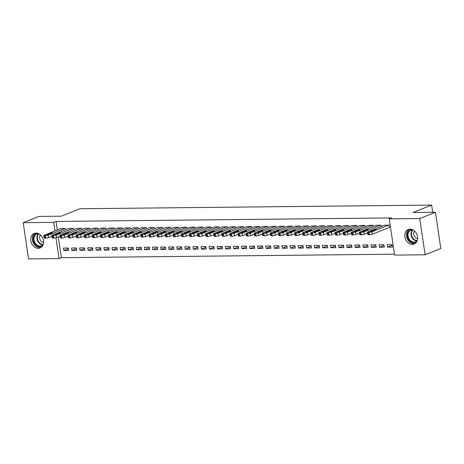<?xml version="1.0" encoding="UTF-8"?>
<svg xmlns="http://www.w3.org/2000/svg" width="464" height="464" viewBox="0 0 464 464"><rect width="100%" height="100%" fill="white"/><g stroke="black" fill="none" stroke-linecap="round" stroke-linejoin="round"><path stroke-width="0.7" d="M35.995 233.044A7.853 6.154 68.2 0 1 43.204 239.494A7.853 6.154 68.2 0 1 40.037 247.973A7.853 6.154 68.2 0 1 38.251 248.321A7.853 6.154 68.2 0 1 31.047 241.872A7.853 6.154 68.2 0 1 34.214 233.392A7.853 6.154 68.2 0 1 35.995 233.044M410.06 229.141A7.853 6.154 68.2 0 1 417.269 235.59A7.853 6.154 68.2 0 1 414.103 244.07A7.853 6.154 68.2 0 1 412.316 244.418A7.853 6.154 68.2 0 1 405.113 237.968A7.853 6.154 68.2 0 1 408.274 229.489A7.853 6.154 68.2 0 1 410.06 229.141M58.313 236.872L61.387 257.677L394.47 254.197M61.387 257.677L59.061 258.605L28.553 258.918L23.2 222.679L53.714 222.36L54.972 230.886M23.2 222.679L38.889 216.41L61.306 216.178L79.895 208.748L431.619 205.082L413.03 212.506L435.447 212.274L440.8 248.518L425.111 254.782L394.603 255.101L389.25 218.857L419.763 218.538L425.111 254.782M432.686 212.303L431.619 205.082M76.769 250.403L76.403 247.95L71.549 248.002L71.908 250.45L76.769 250.403M73.712 229.697L73.515 228.363L68.678 228.561M92.951 250.229L92.591 247.782L87.737 247.834L88.096 250.282L92.951 250.229M89.894 229.529L89.697 228.195L84.866 228.392M109.139 250.061L108.779 247.614L103.924 247.666L104.284 250.113L109.139 250.061M106.082 229.361L105.885 228.021L101.053 228.224M125.326 249.893L124.967 247.445L120.106 247.498L120.472 249.945L125.326 249.893M122.27 229.193L122.073 227.853L117.235 228.056M141.514 249.725L141.149 247.277L136.294 247.329L136.654 249.777L141.514 249.725M138.458 229.025L138.255 227.685L133.423 227.888M157.696 249.557L157.337 247.109L152.482 247.155L152.842 249.609L157.696 249.557M154.64 228.856L154.442 227.517L149.611 227.714M173.884 249.388L173.524 246.941L168.664 246.987L169.029 249.441L173.884 249.388M170.827 228.688L170.63 227.348L165.793 227.546M190.072 249.22L189.706 246.773L184.852 246.819L185.217 249.267L190.072 249.22M187.015 228.52L186.818 227.18L181.981 227.377M206.254 249.052L205.894 246.599L201.04 246.651L201.399 249.098L206.254 249.052M203.197 228.346L203 227.012L198.169 227.209M222.442 248.878L222.082 246.43L217.227 246.483L217.587 248.93L222.442 248.878M219.385 228.178L219.188 226.844L214.356 227.041M238.629 248.71L238.27 246.262L233.409 246.314L233.775 248.762L238.629 248.71M235.573 228.01L235.376 226.67L230.538 226.873M254.817 248.542L254.452 246.094L249.597 246.146L249.957 248.594L254.817 248.542M251.761 227.841L251.563 226.502L246.726 226.705M270.999 248.373L270.64 245.926L265.785 245.978L266.145 248.426L270.999 248.373M267.943 227.673L267.745 226.333L262.914 226.536M287.187 248.205L286.827 245.758L281.973 245.81L282.332 248.257L287.187 248.205M284.13 227.505L283.933 226.165L279.102 226.362M303.375 248.037L303.009 245.589L298.155 245.636L298.52 248.089L303.375 248.037M300.318 227.337L300.121 225.997L295.284 226.194M319.563 247.869L319.197 245.421L314.343 245.468L314.702 247.915L319.563 247.869M316.506 227.169L316.303 225.829L311.472 226.026M335.745 247.701L335.385 245.247L330.53 245.299L330.89 247.747L335.745 247.701M332.688 226.995L332.491 225.661L327.659 225.858M351.932 247.532L351.573 245.079L346.712 245.131L347.078 247.579L351.932 247.532M348.876 226.826L348.679 225.492L343.841 225.69M368.12 247.358L367.755 244.911L362.9 244.963L363.266 247.411L368.12 247.358M365.064 226.658L364.866 225.318L360.029 225.521M384.302 247.19L383.943 244.743L379.088 244.795L379.448 247.242L384.302 247.19M381.246 226.49L381.048 225.15L376.217 225.353M389.25 218.857L391.575 217.929L56.034 221.432L57.292 229.958M389.099 227.522L389.505 227.517L389.145 225.069L384.308 225.266M392.399 247.109L392.034 244.661L387.179 244.708L387.544 247.155L392.399 247.109M373.155 226.577L372.957 225.237L368.126 225.434M376.211 247.277L375.852 244.83L370.997 244.876L371.357 247.329L376.211 247.277M356.967 226.745L356.77 225.405L351.938 225.603M360.023 247.445L359.664 244.998L354.809 245.044L355.169 247.498L360.023 247.445M340.785 226.913L340.588 225.574L335.75 225.777M343.841 247.614L343.476 245.166L338.621 245.218L338.981 247.666L343.841 247.614M324.597 227.082L324.4 225.742L319.563 225.945M327.654 247.782L327.294 245.334L322.434 245.386L322.799 247.834L327.654 247.782M308.409 227.25L308.212 225.91L303.381 226.113M311.466 247.95L311.106 245.502L306.252 245.555L306.611 248.002L311.466 247.95M292.221 227.418L292.024 226.084L287.193 226.281M295.278 248.118L294.918 245.671L290.064 245.723L290.423 248.17L295.278 248.118M276.039 227.586L275.842 226.252L271.005 226.449M279.096 248.292L278.731 245.839L273.876 245.891L274.241 248.339L279.096 248.292M259.852 227.754L259.654 226.42L254.817 226.618M262.908 248.46L262.549 246.007L257.688 246.059L258.054 248.507L262.908 248.46M243.664 227.928L243.467 226.589L238.635 226.786M246.72 248.629L246.361 246.181L241.506 246.227L241.866 248.681L246.72 248.629M227.482 228.097L227.279 226.757L222.447 226.954M230.538 248.797L230.173 246.349L225.318 246.396L225.678 248.849L230.538 248.797M211.294 228.265L211.097 226.925L206.26 227.122M214.351 248.965L213.991 246.517L209.131 246.57L209.496 249.017L214.351 248.965M195.106 228.433L194.909 227.093L190.078 227.296M198.163 249.133L197.803 246.686L192.949 246.738L193.308 249.185L198.163 249.133M178.918 228.601L178.721 227.261L173.89 227.464M181.975 249.301L181.615 246.854L176.761 246.906L177.12 249.354L181.975 249.301M162.736 228.769L162.539 227.43L157.702 227.633M165.793 249.47L165.428 247.022L160.573 247.074L160.933 249.522L165.793 249.47M146.549 228.938L146.351 227.604L141.514 227.801M149.605 249.644L149.246 247.19L144.385 247.242L144.751 249.69L149.605 249.644M130.361 229.106L130.164 227.772L125.332 227.969M133.417 249.812L133.058 247.358L128.203 247.411L128.563 249.858L133.417 249.812M114.173 229.28L113.976 227.94L109.144 228.137M117.235 249.98L116.87 247.532L112.015 247.579L112.375 250.026L117.235 249.98M97.991 229.448L97.794 228.108L92.957 228.305M101.048 250.148L100.682 247.701L95.828 247.747L96.193 250.2L101.048 250.148M81.803 229.616L81.606 228.276L76.775 228.474M84.86 250.316L84.5 247.869L79.64 247.921L80.005 250.369L84.86 250.316M65.615 229.784L65.418 228.445L60.587 228.648M68.672 250.485L68.312 248.037L63.458 248.089L63.817 250.537L68.672 250.485M55.982 237.742L59.061 258.605M435.447 212.274L419.763 218.538M56.034 221.432L53.714 222.36M392.132 245.323L387.544 247.155M384.041 245.41L379.448 247.242M375.95 245.491L371.357 247.329M367.853 245.578L363.266 247.411M359.762 245.659L355.169 247.498M351.671 245.746L347.078 247.579M343.575 245.827L338.981 247.666M335.484 245.914L330.89 247.747M327.393 246.001L322.799 247.834M319.296 246.082L314.702 247.915M311.205 246.169L306.611 248.002M303.108 246.251L298.52 248.089M295.017 246.338L290.423 248.17M286.926 246.419L282.332 248.257M278.829 246.506L274.241 248.339M270.738 246.593L266.145 248.426M262.647 246.674L258.054 248.507M254.55 246.761L249.957 248.594M246.459 246.842L241.866 248.681M238.368 246.929L233.775 248.762M230.272 247.01L225.678 248.849M222.181 247.097L217.587 248.93M214.084 247.179L209.496 249.017M205.993 247.266L201.399 249.098M197.902 247.353L193.308 249.185M189.805 247.434L185.217 249.267M181.714 247.521L177.12 249.354M173.623 247.602L169.029 249.441M165.526 247.689L160.933 249.522M157.435 247.77L152.842 249.609M149.344 247.857L144.751 249.69M141.247 247.938L136.654 249.777M133.156 248.025L128.563 249.858M125.06 248.112L120.472 249.945M116.969 248.194L112.375 250.026M108.878 248.281L104.284 250.113M100.781 248.362L96.193 250.2M92.69 248.449L88.096 250.282M84.599 248.53L80.005 250.369M76.502 248.617L71.908 250.45M68.411 248.704L63.817 250.537M388.739 225.075L371.879 231.809A2.013 0.365 -8.4 0 1 369.1 232.29L368.288 232.296A2.013 0.365 -8.4 0 1 367.459 232.128A2.013 0.365 -8.4 0 1 367.83 231.849L384.691 225.115M367.459 232.128L367.819 234.575A2.013 0.365 171.6 0 0 368.648 234.749L369.46 234.738A2.013 0.365 171.6 0 0 372.238 234.256L389.482 227.366M373.242 230.979A1.612 0.29 171.6 0 1 371.478 231.339A1.612 0.29 171.6 0 1 370.353 231.229A1.612 0.29 171.6 0 1 370.655 231.008L373.439 229.895A1.612 0.29 171.6 0 1 375.202 229.529A1.612 0.29 171.6 0 1 376.327 229.645A1.612 0.29 171.6 0 1 376.031 229.866L373.242 230.979M380.648 225.156L363.788 231.89A2.013 0.365 -8.4 0 1 361.004 232.371L360.197 232.383A2.013 0.365 -8.4 0 1 359.368 232.215A2.013 0.365 -8.4 0 1 359.739 231.936L376.6 225.197M359.368 232.215L359.728 234.662A2.013 0.365 171.6 0 0 360.557 234.83L361.369 234.825A2.013 0.365 171.6 0 0 364.147 234.343L367.581 232.969M365.151 231.066A1.612 0.29 171.6 0 1 363.387 231.426A1.612 0.29 171.6 0 1 362.262 231.316A1.612 0.29 171.6 0 1 362.558 231.089L365.348 229.976A1.612 0.29 171.6 0 1 367.111 229.616A1.612 0.29 171.6 0 1 368.236 229.726A1.612 0.29 171.6 0 1 367.94 229.953L365.151 231.066M372.551 225.243L355.691 231.977A2.013 0.365 -8.4 0 1 352.913 232.458L352.101 232.464A2.013 0.365 -8.4 0 1 351.271 232.296A2.013 0.365 -8.4 0 1 351.648 232.017L368.509 225.284M351.271 232.296L351.637 234.743A2.013 0.365 171.6 0 0 352.466 234.917L353.272 234.906A2.013 0.365 171.6 0 0 356.056 234.424L359.49 233.056M357.054 231.147A1.612 0.29 171.6 0 1 355.291 231.513A1.612 0.29 171.6 0 1 354.165 231.397A1.612 0.29 171.6 0 1 354.467 231.176L357.257 230.063A1.612 0.29 171.6 0 1 359.02 229.703A1.612 0.29 171.6 0 1 360.145 229.813A1.612 0.29 171.6 0 1 359.844 230.034L357.054 231.147M416.887 241.373A6.798 5.324 68.2 0 1 409.927 241.123A6.798 5.324 68.2 0 1 407.595 232.87A6.798 5.324 68.2 0 1 412.154 229.523M413.117 229.982A6.293 4.93 -111.8 0 0 410.773 230.167A6.293 4.93 -111.8 0 0 408.274 232.998A6.293 4.93 -111.8 0 0 409.706 239.859A6.293 4.93 -111.8 0 0 415.442 241.854A6.293 4.93 -111.8 0 0 417.269 240.381M414.532 231.014A4.478 3.509 -111.8 0 0 413.905 232.174A4.478 3.509 -111.8 0 0 417.583 238.653M409.254 229.21A7.801 6.113 -111.8 0 0 406.824 232.389A7.801 6.113 -111.8 0 0 408.32 240.532A7.801 6.113 -111.8 0 0 415.002 243.594M42.821 245.276A6.798 5.324 68.2 0 1 35.867 245.027A6.798 5.324 68.2 0 1 33.536 236.773A6.798 5.324 68.2 0 1 38.089 233.427M39.051 233.885A6.293 4.93 -111.8 0 0 36.708 234.071A6.293 4.93 -111.8 0 0 34.208 236.901A6.293 4.93 -111.8 0 0 35.641 243.762A6.293 4.93 -111.8 0 0 41.377 245.758A6.293 4.93 -111.8 0 0 43.21 244.279M40.467 234.917A4.478 3.509 -111.8 0 0 39.84 236.077A4.478 3.509 -111.8 0 0 43.517 242.556M35.194 233.114A7.801 6.113 -111.8 0 0 32.758 236.292A7.801 6.113 -111.8 0 0 34.255 244.435A7.801 6.113 -111.8 0 0 40.942 247.498M364.46 225.324L347.6 232.064A2.013 0.365 -8.4 0 1 344.822 232.545L344.01 232.551A2.013 0.365 -8.4 0 1 343.18 232.383A2.013 0.365 -8.4 0 1 343.551 232.104L360.412 225.365M343.18 232.383L343.54 234.83A2.013 0.365 171.6 0 0 344.369 234.999L345.181 234.993A2.013 0.365 171.6 0 0 347.959 234.511L351.399 233.137M348.963 231.234A1.612 0.29 171.6 0 1 347.2 231.594A1.612 0.29 171.6 0 1 346.074 231.484A1.612 0.29 171.6 0 1 346.37 231.258L349.16 230.144A1.612 0.29 171.6 0 1 350.923 229.784A1.612 0.29 171.6 0 1 352.048 229.895A1.612 0.29 171.6 0 1 351.753 230.121L348.963 231.234M356.364 225.411L339.509 232.145A2.013 0.365 -8.4 0 1 336.725 232.626L335.919 232.638A2.013 0.365 -8.4 0 1 335.089 232.464A2.013 0.365 -8.4 0 1 335.46 232.186L352.321 225.452M335.089 232.464L335.449 234.912A2.013 0.365 171.6 0 0 336.278 235.086L337.09 235.074A2.013 0.365 171.6 0 0 339.868 234.593L343.302 233.224M340.872 231.316A1.612 0.29 171.6 0 1 339.109 231.681A1.612 0.29 171.6 0 1 337.983 231.565A1.612 0.29 171.6 0 1 338.279 231.345L341.069 230.231A1.612 0.29 171.6 0 1 342.832 229.871A1.612 0.29 171.6 0 1 343.957 229.982A1.612 0.29 171.6 0 1 343.656 230.202L340.872 231.316M348.273 225.492L331.412 232.232A2.013 0.365 -8.4 0 1 328.634 232.713L327.822 232.719A2.013 0.365 -8.4 0 1 326.992 232.551A2.013 0.365 -8.4 0 1 327.369 232.273L344.224 225.539M326.992 232.551L327.358 234.999A2.013 0.365 171.6 0 0 328.187 235.167L328.993 235.161A2.013 0.365 171.6 0 0 331.777 234.68L335.211 233.305M332.775 231.403A1.612 0.29 171.6 0 1 331.012 231.762A1.612 0.29 171.6 0 1 329.887 231.652A1.612 0.29 171.6 0 1 330.188 231.432L332.978 230.312A1.612 0.29 171.6 0 1 334.741 229.953A1.612 0.29 171.6 0 1 335.866 230.069A1.612 0.29 171.6 0 1 335.565 230.289L332.775 231.403M340.182 225.579L323.321 232.313A2.013 0.365 -8.4 0 1 320.537 232.795L319.731 232.806A2.013 0.365 -8.4 0 1 318.901 232.632A2.013 0.365 -8.4 0 1 319.273 232.36L336.133 225.62M318.901 232.632L319.261 235.086A2.013 0.365 171.6 0 0 320.09 235.254L320.902 235.242A2.013 0.365 171.6 0 0 323.681 234.761L327.12 233.392M324.684 231.484A1.612 0.29 171.6 0 1 322.921 231.849A1.612 0.29 171.6 0 1 321.796 231.733A1.612 0.29 171.6 0 1 322.091 231.513L324.881 230.399A1.612 0.29 171.6 0 1 326.644 230.04A1.612 0.29 171.6 0 1 327.77 230.15A1.612 0.29 171.6 0 1 327.474 230.37L324.684 231.484M332.085 225.661L315.23 232.4A2.013 0.365 -8.4 0 1 312.446 232.882L311.64 232.887A2.013 0.365 -8.4 0 1 310.81 232.719A2.013 0.365 -8.4 0 1 311.182 232.441L328.042 225.707M310.81 232.719L311.17 235.167A2.013 0.365 171.6 0 0 311.999 235.335L312.806 235.329A2.013 0.365 171.6 0 0 315.59 234.848L319.023 233.473M316.593 231.571A1.612 0.29 171.6 0 1 314.83 231.93A1.612 0.29 171.6 0 1 313.705 231.82A1.612 0.29 171.6 0 1 314 231.6L316.79 230.486A1.612 0.29 171.6 0 1 318.553 230.121A1.612 0.29 171.6 0 1 319.679 230.237A1.612 0.29 171.6 0 1 319.377 230.457L316.593 231.571M323.994 225.748L307.133 232.481A2.013 0.365 -8.4 0 1 304.355 232.963L303.543 232.974A2.013 0.365 -8.4 0 1 302.714 232.8A2.013 0.365 -8.4 0 1 303.085 232.528L319.945 225.788M302.714 232.8L303.079 235.254A2.013 0.365 171.6 0 0 303.908 235.422L304.715 235.416A2.013 0.365 171.6 0 0 307.499 234.935L310.932 233.56M308.496 231.658A1.612 0.29 171.6 0 1 306.733 232.017A1.612 0.29 171.6 0 1 305.608 231.907A1.612 0.29 171.6 0 1 305.909 231.681L308.693 230.567A1.612 0.29 171.6 0 1 310.457 230.208A1.612 0.29 171.6 0 1 311.582 230.318A1.612 0.29 171.6 0 1 311.286 230.544L308.496 231.658M315.903 225.835L299.042 232.568A2.013 0.365 -8.4 0 1 296.258 233.05L295.452 233.056A2.013 0.365 -8.4 0 1 294.623 232.887A2.013 0.365 -8.4 0 1 294.994 232.609L311.854 225.875M294.623 232.887L294.982 235.335A2.013 0.365 171.6 0 0 295.812 235.509L296.624 235.497A2.013 0.365 171.6 0 0 299.402 235.016L302.841 233.641M300.405 231.739A1.612 0.29 171.6 0 1 298.642 232.099A1.612 0.29 171.6 0 1 297.517 231.988A1.612 0.29 171.6 0 1 297.813 231.768L300.602 230.654A1.612 0.29 171.6 0 1 302.366 230.289A1.612 0.29 171.6 0 1 303.491 230.405A1.612 0.29 171.6 0 1 303.195 230.625L300.405 231.739M307.806 225.916L290.945 232.65A2.013 0.365 -8.4 0 1 288.167 233.131L287.361 233.143A2.013 0.365 -8.4 0 1 286.526 232.974A2.013 0.365 -8.4 0 1 286.903 232.696L303.763 225.956M286.526 232.974L286.891 235.422A2.013 0.365 171.6 0 0 287.721 235.59L288.527 235.584A2.013 0.365 171.6 0 0 291.311 235.103L294.744 233.728M292.308 231.826A1.612 0.29 171.6 0 1 290.551 232.186A1.612 0.29 171.6 0 1 289.42 232.075A1.612 0.29 171.6 0 1 289.722 231.849L292.511 230.736A1.612 0.29 171.6 0 1 294.275 230.376A1.612 0.29 171.6 0 1 295.4 230.486A1.612 0.29 171.6 0 1 295.098 230.712L292.308 231.826M299.715 226.003L282.854 232.737A2.013 0.365 -8.4 0 1 280.076 233.218L279.264 233.224A2.013 0.365 -8.4 0 1 278.435 233.056A2.013 0.365 -8.4 0 1 278.806 232.777L295.667 226.043M278.435 233.056L278.794 235.503A2.013 0.365 171.6 0 0 279.624 235.677L280.436 235.666A2.013 0.365 171.6 0 0 283.214 235.184L286.653 233.815M284.217 231.907A1.612 0.29 171.6 0 1 282.454 232.273A1.612 0.29 171.6 0 1 281.329 232.157A1.612 0.29 171.6 0 1 281.631 231.936L284.415 230.823A1.612 0.29 171.6 0 1 286.178 230.463A1.612 0.29 171.6 0 1 287.303 230.573A1.612 0.29 171.6 0 1 287.007 230.794L284.217 231.907M291.624 226.084L274.763 232.824A2.013 0.365 -8.4 0 1 271.979 233.305L271.173 233.311A2.013 0.365 -8.4 0 1 270.344 233.143A2.013 0.365 -8.4 0 1 270.715 232.864L287.576 226.13M270.344 233.143L270.703 235.59A2.013 0.365 171.6 0 0 271.533 235.758L272.345 235.753A2.013 0.365 171.6 0 0 275.123 235.271L278.557 233.897M276.126 231.994A1.612 0.29 171.6 0 1 274.363 232.354A1.612 0.29 171.6 0 1 273.238 232.244A1.612 0.29 171.6 0 1 273.534 232.023L276.324 230.904A1.612 0.29 171.6 0 1 278.087 230.544A1.612 0.29 171.6 0 1 279.212 230.66A1.612 0.29 171.6 0 1 278.916 230.881L276.126 231.994M283.527 226.171L266.667 232.905A2.013 0.365 -8.4 0 1 263.888 233.386L263.076 233.398A2.013 0.365 -8.4 0 1 262.247 233.224A2.013 0.365 -8.4 0 1 262.624 232.945L279.485 226.212M262.247 233.224L262.612 235.671A2.013 0.365 171.6 0 0 263.442 235.845L264.248 235.834A2.013 0.365 171.6 0 0 267.032 235.352L270.466 233.984M268.03 232.075A1.612 0.29 171.6 0 1 266.266 232.441A1.612 0.29 171.6 0 1 265.141 232.325A1.612 0.29 171.6 0 1 265.443 232.104L268.233 230.991A1.612 0.29 171.6 0 1 269.996 230.631A1.612 0.29 171.6 0 1 271.121 230.741A1.612 0.29 171.6 0 1 270.819 230.962L268.03 232.075M275.436 226.252L258.576 232.992A2.013 0.365 -8.4 0 1 255.797 233.473L254.985 233.479A2.013 0.365 -8.4 0 1 254.156 233.311A2.013 0.365 -8.4 0 1 254.527 233.032L271.388 226.299M254.156 233.311L254.516 235.758A2.013 0.365 171.6 0 0 255.345 235.927L256.157 235.921A2.013 0.365 171.6 0 0 258.935 235.439L262.375 234.065M259.939 232.162A1.612 0.29 171.6 0 1 258.175 232.522A1.612 0.29 171.6 0 1 257.05 232.412A1.612 0.29 171.6 0 1 257.352 232.191L260.136 231.078A1.612 0.29 171.6 0 1 261.899 230.712A1.612 0.29 171.6 0 1 263.024 230.828A1.612 0.29 171.6 0 1 262.728 231.049L259.939 232.162M267.339 226.339L250.485 233.073A2.013 0.365 -8.4 0 1 247.701 233.554L246.894 233.566A2.013 0.365 -8.4 0 1 246.065 233.392A2.013 0.365 -8.4 0 1 246.436 233.119L263.297 226.38M246.065 233.392L246.425 235.845A2.013 0.365 171.6 0 0 247.254 236.014L248.066 236.002A2.013 0.365 171.6 0 0 250.844 235.521L254.278 234.152M251.848 232.249A1.612 0.29 171.6 0 1 250.084 232.609A1.612 0.29 171.6 0 1 248.959 232.493A1.612 0.29 171.6 0 1 249.255 232.273L252.045 231.159A1.612 0.29 171.6 0 1 253.808 230.799A1.612 0.29 171.6 0 1 254.933 230.91A1.612 0.29 171.6 0 1 254.632 231.13L251.848 232.249M259.248 226.42L242.388 233.16A2.013 0.365 -8.4 0 1 239.61 233.641L238.798 233.647A2.013 0.365 -8.4 0 1 237.968 233.479A2.013 0.365 -8.4 0 1 238.345 233.201L255.2 226.467M237.968 233.479L238.334 235.927A2.013 0.365 171.6 0 0 239.163 236.095L239.969 236.089A2.013 0.365 171.6 0 0 242.753 235.608L246.187 234.233M243.751 232.331A1.612 0.29 171.6 0 1 241.988 232.69A1.612 0.29 171.6 0 1 240.862 232.58A1.612 0.29 171.6 0 1 241.164 232.36L243.954 231.246A1.612 0.29 171.6 0 1 245.717 230.881A1.612 0.29 171.6 0 1 246.842 230.997A1.612 0.29 171.6 0 1 246.541 231.217L243.751 232.331M251.157 226.507L234.297 233.241A2.013 0.365 -8.4 0 1 231.519 233.723L230.707 233.734A2.013 0.365 -8.4 0 1 229.877 233.56A2.013 0.365 -8.4 0 1 230.248 233.288L247.109 226.548M229.877 233.56L230.237 236.014A2.013 0.365 171.6 0 0 231.066 236.182L231.878 236.176A2.013 0.365 171.6 0 0 234.656 235.695L238.096 234.32M235.66 232.418A1.612 0.29 171.6 0 1 233.897 232.777A1.612 0.29 171.6 0 1 232.771 232.667A1.612 0.29 171.6 0 1 233.067 232.441L235.857 231.327A1.612 0.29 171.6 0 1 237.62 230.968A1.612 0.29 171.6 0 1 238.745 231.078A1.612 0.29 171.6 0 1 238.45 231.304L235.66 232.418M243.061 226.594L226.206 233.328A2.013 0.365 -8.4 0 1 223.422 233.81L222.616 233.815A2.013 0.365 -8.4 0 1 221.786 233.647A2.013 0.365 -8.4 0 1 222.157 233.369L239.018 226.635M221.786 233.647L222.146 236.095A2.013 0.365 171.6 0 0 222.975 236.269L223.781 236.257A2.013 0.365 171.6 0 0 226.565 235.776L229.999 234.401M227.569 232.499A1.612 0.29 171.6 0 1 225.806 232.858A1.612 0.29 171.6 0 1 224.68 232.748A1.612 0.29 171.6 0 1 224.976 232.528L227.766 231.414A1.612 0.29 171.6 0 1 229.529 231.055A1.612 0.29 171.6 0 1 230.654 231.165A1.612 0.29 171.6 0 1 230.353 231.385L227.569 232.499M234.97 226.676L218.109 233.415A2.013 0.365 -8.4 0 1 215.331 233.891L214.519 233.902A2.013 0.365 -8.4 0 1 213.689 233.734A2.013 0.365 -8.4 0 1 214.066 233.456L230.921 226.716M213.689 233.734L214.055 236.182A2.013 0.365 171.6 0 0 214.884 236.35L215.69 236.344A2.013 0.365 171.6 0 0 218.474 235.863L221.908 234.488M219.472 232.586A1.612 0.29 171.6 0 1 217.709 232.945A1.612 0.29 171.6 0 1 216.584 232.835A1.612 0.29 171.6 0 1 216.885 232.609L219.675 231.495A1.612 0.29 171.6 0 1 221.432 231.136A1.612 0.29 171.6 0 1 222.558 231.246A1.612 0.29 171.6 0 1 222.262 231.472L219.472 232.586M226.879 226.763L210.018 233.496A2.013 0.365 -8.4 0 1 207.234 233.978L206.428 233.984A2.013 0.365 -8.4 0 1 205.598 233.815A2.013 0.365 -8.4 0 1 205.97 233.537L222.83 226.803M205.598 233.815L205.958 236.263A2.013 0.365 171.6 0 0 206.787 236.437L207.599 236.425A2.013 0.365 171.6 0 0 210.378 235.944L213.817 234.575M211.381 232.667A1.612 0.29 171.6 0 1 209.618 233.032A1.612 0.29 171.6 0 1 208.493 232.916A1.612 0.29 171.6 0 1 208.788 232.696L211.578 231.582A1.612 0.29 171.6 0 1 213.341 231.223A1.612 0.29 171.6 0 1 214.467 231.333A1.612 0.29 171.6 0 1 214.171 231.553L211.381 232.667M218.782 226.844L201.921 233.583A2.013 0.365 -8.4 0 1 199.143 234.065L198.337 234.071A2.013 0.365 -8.4 0 1 197.502 233.902A2.013 0.365 -8.4 0 1 197.879 233.624L214.739 226.89M197.502 233.902L197.867 236.35A2.013 0.365 171.6 0 0 198.696 236.518L199.503 236.512A2.013 0.365 171.6 0 0 202.287 236.031L205.72 234.656M203.284 232.754A1.612 0.29 171.6 0 1 201.527 233.114A1.612 0.29 171.6 0 1 200.402 233.003A1.612 0.29 171.6 0 1 200.697 232.783L203.487 231.664A1.612 0.29 171.6 0 1 205.25 231.304A1.612 0.29 171.6 0 1 206.376 231.42A1.612 0.29 171.6 0 1 206.074 231.64L203.284 232.754M210.691 226.931L193.83 233.665A2.013 0.365 -8.4 0 1 191.052 234.146L190.24 234.158A2.013 0.365 -8.4 0 1 189.411 233.984A2.013 0.365 -8.4 0 1 189.782 233.705L206.642 226.971M189.411 233.984L189.77 236.431A2.013 0.365 171.6 0 0 190.605 236.605L191.412 236.594A2.013 0.365 171.6 0 0 194.19 236.112L197.629 234.743M195.193 232.835A1.612 0.29 171.6 0 1 193.43 233.201A1.612 0.29 171.6 0 1 192.305 233.085A1.612 0.29 171.6 0 1 192.606 232.864L195.39 231.751A1.612 0.29 171.6 0 1 197.154 231.391A1.612 0.29 171.6 0 1 198.279 231.501A1.612 0.29 171.6 0 1 197.983 231.722L195.193 232.835M202.6 227.012L185.739 233.752A2.013 0.365 -8.4 0 1 182.955 234.233L182.149 234.239A2.013 0.365 -8.4 0 1 181.32 234.071A2.013 0.365 -8.4 0 1 181.691 233.792L198.551 227.058M181.32 234.071L181.679 236.518A2.013 0.365 171.6 0 0 182.509 236.686L183.321 236.681A2.013 0.365 171.6 0 0 186.099 236.199L189.532 234.825M187.102 232.922A1.612 0.29 171.6 0 1 185.339 233.282A1.612 0.29 171.6 0 1 184.214 233.172A1.612 0.29 171.6 0 1 184.51 232.951L187.299 231.838A1.612 0.29 171.6 0 1 189.063 231.472A1.612 0.29 171.6 0 1 190.188 231.588A1.612 0.29 171.6 0 1 189.892 231.809L187.102 232.922M194.503 227.099L177.642 233.833A2.013 0.365 -8.4 0 1 174.864 234.314L174.052 234.326A2.013 0.365 -8.4 0 1 173.223 234.152A2.013 0.365 -8.4 0 1 173.6 233.879L190.46 227.14M173.223 234.152L173.588 236.605A2.013 0.365 171.6 0 0 174.418 236.773L175.224 236.762A2.013 0.365 171.6 0 0 178.008 236.286L181.441 234.912M179.005 233.009A1.612 0.29 171.6 0 1 177.242 233.369A1.612 0.29 171.6 0 1 176.117 233.253A1.612 0.29 171.6 0 1 176.419 233.032L179.208 231.919A1.612 0.29 171.6 0 1 180.972 231.559A1.612 0.29 171.6 0 1 182.097 231.669A1.612 0.29 171.6 0 1 181.795 231.89L179.005 233.009M186.412 227.186L169.551 233.92A2.013 0.365 -8.4 0 1 166.773 234.401L165.961 234.407A2.013 0.365 -8.4 0 1 165.132 234.239A2.013 0.365 -8.4 0 1 165.503 233.96L182.364 227.227M165.132 234.239L165.491 236.686A2.013 0.365 171.6 0 0 166.321 236.86L167.133 236.849A2.013 0.365 171.6 0 0 169.911 236.367L173.35 234.993M170.914 233.09A1.612 0.29 171.6 0 1 169.151 233.45A1.612 0.29 171.6 0 1 168.026 233.34A1.612 0.29 171.6 0 1 168.328 233.119L171.112 232.006A1.612 0.29 171.6 0 1 172.875 231.64A1.612 0.29 171.6 0 1 174 231.756A1.612 0.29 171.6 0 1 173.704 231.977L170.914 233.09M178.321 227.267L161.46 234.001A2.013 0.365 -8.4 0 1 158.676 234.482L157.87 234.494A2.013 0.365 -8.4 0 1 157.041 234.326A2.013 0.365 -8.4 0 1 157.412 234.047L174.273 227.308M157.041 234.326L157.4 236.773A2.013 0.365 171.6 0 0 158.23 236.942L159.042 236.936A2.013 0.365 171.6 0 0 161.82 236.454L165.254 235.08M162.823 233.177A1.612 0.29 171.6 0 1 161.06 233.537A1.612 0.29 171.6 0 1 159.935 233.427A1.612 0.29 171.6 0 1 160.231 233.201L163.021 232.087A1.612 0.29 171.6 0 1 164.784 231.727A1.612 0.29 171.6 0 1 165.909 231.838A1.612 0.29 171.6 0 1 165.607 232.064L162.823 233.177M170.224 227.354L153.364 234.088A2.013 0.365 -8.4 0 1 150.585 234.569L149.773 234.575A2.013 0.365 -8.4 0 1 148.944 234.407A2.013 0.365 -8.4 0 1 149.321 234.129L166.176 227.395M148.944 234.407L149.309 236.855A2.013 0.365 171.6 0 0 150.139 237.029L150.945 237.017A2.013 0.365 171.6 0 0 153.729 236.536L157.163 235.167M154.727 233.259A1.612 0.29 171.6 0 1 152.963 233.624A1.612 0.29 171.6 0 1 151.838 233.508A1.612 0.29 171.6 0 1 152.14 233.288L154.93 232.174A1.612 0.29 171.6 0 1 156.693 231.814A1.612 0.29 171.6 0 1 157.818 231.925A1.612 0.29 171.6 0 1 157.516 232.145L154.727 233.259M162.133 227.435L145.273 234.175A2.013 0.365 -8.4 0 1 142.494 234.656L141.682 234.662A2.013 0.365 -8.4 0 1 140.853 234.494A2.013 0.365 -8.4 0 1 141.224 234.216L158.085 227.476M140.853 234.494L141.213 236.942A2.013 0.365 171.6 0 0 142.042 237.11L142.854 237.104A2.013 0.365 171.6 0 0 145.632 236.623L149.072 235.248M146.636 233.346A1.612 0.29 171.6 0 1 144.872 233.705A1.612 0.29 171.6 0 1 143.747 233.595A1.612 0.29 171.6 0 1 144.043 233.369L146.833 232.255A1.612 0.29 171.6 0 1 148.596 231.896A1.612 0.29 171.6 0 1 149.721 232.006A1.612 0.29 171.6 0 1 149.425 232.232L146.636 233.346M154.036 227.522L137.182 234.256A2.013 0.365 -8.4 0 1 134.398 234.738L133.591 234.749A2.013 0.365 -8.4 0 1 132.762 234.575A2.013 0.365 -8.4 0 1 133.133 234.297L149.994 227.563M132.762 234.575L133.122 237.023A2.013 0.365 171.6 0 0 133.951 237.197L134.763 237.185A2.013 0.365 171.6 0 0 137.541 236.704L140.975 235.335M138.545 233.427A1.612 0.29 171.6 0 1 136.781 233.792A1.612 0.29 171.6 0 1 135.656 233.676A1.612 0.29 171.6 0 1 135.952 233.456L138.742 232.342A1.612 0.29 171.6 0 1 140.505 231.983A1.612 0.29 171.6 0 1 141.63 232.093A1.612 0.29 171.6 0 1 141.329 232.313L138.545 233.427M145.945 227.604L129.085 234.343A2.013 0.365 -8.4 0 1 126.307 234.825L125.495 234.83A2.013 0.365 -8.4 0 1 124.665 234.662A2.013 0.365 -8.4 0 1 125.042 234.384L141.897 227.65M124.665 234.662L125.031 237.11A2.013 0.365 171.6 0 0 125.86 237.278L126.666 237.272A2.013 0.365 171.6 0 0 129.45 236.791L132.884 235.416M130.448 233.514A1.612 0.29 171.6 0 1 128.685 233.873A1.612 0.29 171.6 0 1 127.559 233.763A1.612 0.29 171.6 0 1 127.861 233.543L130.651 232.423A1.612 0.29 171.6 0 1 132.408 232.064A1.612 0.29 171.6 0 1 133.539 232.18A1.612 0.29 171.6 0 1 133.238 232.4L130.448 233.514M137.854 227.691L120.994 234.424A2.013 0.365 -8.4 0 1 118.21 234.906L117.404 234.917A2.013 0.365 -8.4 0 1 116.574 234.743A2.013 0.365 -8.4 0 1 116.945 234.471L133.806 227.731M116.574 234.743L116.934 237.197A2.013 0.365 171.6 0 0 117.763 237.365L118.575 237.353A2.013 0.365 171.6 0 0 121.353 236.872L124.793 235.503M122.357 233.595A1.612 0.29 171.6 0 1 120.594 233.96A1.612 0.29 171.6 0 1 119.468 233.844A1.612 0.29 171.6 0 1 119.764 233.624L122.554 232.51A1.612 0.29 171.6 0 1 124.317 232.151A1.612 0.29 171.6 0 1 125.442 232.261A1.612 0.29 171.6 0 1 125.147 232.481L122.357 233.595M129.758 227.772L112.897 234.511A2.013 0.365 -8.4 0 1 110.119 234.993L109.313 234.999A2.013 0.365 -8.4 0 1 108.477 234.83A2.013 0.365 -8.4 0 1 108.854 234.552L125.715 227.818M108.477 234.83L108.843 237.278A2.013 0.365 171.6 0 0 109.672 237.446L110.478 237.44A2.013 0.365 171.6 0 0 113.262 236.959L116.696 235.584M114.266 233.682A1.612 0.29 171.6 0 1 112.503 234.042A1.612 0.29 171.6 0 1 111.377 233.931A1.612 0.29 171.6 0 1 111.673 233.711L114.463 232.597A1.612 0.29 171.6 0 1 116.226 232.232A1.612 0.29 171.6 0 1 117.351 232.348A1.612 0.29 171.6 0 1 117.05 232.568L114.266 233.682M121.667 227.859L104.806 234.593A2.013 0.365 -8.4 0 1 102.028 235.074L101.216 235.086A2.013 0.365 -8.4 0 1 100.386 234.912A2.013 0.365 -8.4 0 1 100.758 234.639L117.618 227.899M100.386 234.912L100.746 237.365A2.013 0.365 171.6 0 0 101.581 237.533L102.387 237.527A2.013 0.365 171.6 0 0 105.166 237.046L108.605 235.671M106.169 233.769A1.612 0.29 171.6 0 1 104.406 234.129A1.612 0.29 171.6 0 1 103.281 234.018A1.612 0.29 171.6 0 1 103.582 233.792L106.366 232.679A1.612 0.29 171.6 0 1 108.129 232.319A1.612 0.29 171.6 0 1 109.255 232.429A1.612 0.29 171.6 0 1 108.959 232.655L106.169 233.769M113.576 227.946L96.715 234.68A2.013 0.365 -8.4 0 1 93.931 235.161L93.125 235.167A2.013 0.365 -8.4 0 1 92.295 234.999A2.013 0.365 -8.4 0 1 92.667 234.72L109.527 227.986M92.295 234.999L92.655 237.446A2.013 0.365 171.6 0 0 93.484 237.62L94.296 237.609A2.013 0.365 171.6 0 0 97.075 237.127L100.514 235.753M98.078 233.85A1.612 0.29 171.6 0 1 96.315 234.21A1.612 0.29 171.6 0 1 95.19 234.1A1.612 0.29 171.6 0 1 95.485 233.879L98.275 232.766A1.612 0.29 171.6 0 1 100.038 232.4A1.612 0.29 171.6 0 1 101.164 232.516A1.612 0.29 171.6 0 1 100.868 232.737L98.078 233.85M105.479 228.027L88.618 234.761A2.013 0.365 -8.4 0 1 85.84 235.242L85.028 235.254A2.013 0.365 -8.4 0 1 84.199 235.086A2.013 0.365 -8.4 0 1 84.576 234.807L101.436 228.068M84.199 235.086L84.564 237.533A2.013 0.365 171.6 0 0 85.393 237.701L86.2 237.696A2.013 0.365 171.6 0 0 88.984 237.214L92.417 235.84M89.981 233.937A1.612 0.29 171.6 0 1 88.218 234.297A1.612 0.29 171.6 0 1 87.093 234.187A1.612 0.29 171.6 0 1 87.394 233.96L90.184 232.847A1.612 0.29 171.6 0 1 91.947 232.487A1.612 0.29 171.6 0 1 93.073 232.597A1.612 0.29 171.6 0 1 92.771 232.824L89.981 233.937M97.388 228.114L80.527 234.848A2.013 0.365 -8.4 0 1 77.749 235.329L76.937 235.335A2.013 0.365 -8.4 0 1 76.108 235.167A2.013 0.365 -8.4 0 1 76.479 234.888L93.339 228.155M76.108 235.167L76.467 237.614A2.013 0.365 171.6 0 0 77.297 237.788L78.109 237.777A2.013 0.365 171.6 0 0 80.887 237.295L84.326 235.927M81.89 234.018A1.612 0.29 171.6 0 1 80.127 234.384A1.612 0.29 171.6 0 1 79.002 234.268A1.612 0.29 171.6 0 1 79.303 234.047L82.087 232.934A1.612 0.29 171.6 0 1 83.851 232.574A1.612 0.29 171.6 0 1 84.976 232.684A1.612 0.29 171.6 0 1 84.68 232.905L81.89 234.018M89.297 228.195L72.436 234.935A2.013 0.365 -8.4 0 1 69.652 235.416L68.846 235.422A2.013 0.365 -8.4 0 1 68.017 235.254A2.013 0.365 -8.4 0 1 68.388 234.975L85.248 228.242M68.017 235.254L68.376 237.701A2.013 0.365 171.6 0 0 69.206 237.87L70.018 237.864A2.013 0.365 171.6 0 0 72.796 237.382L76.229 236.008M73.799 234.105A1.612 0.29 171.6 0 1 72.036 234.465A1.612 0.29 171.6 0 1 70.911 234.355A1.612 0.29 171.6 0 1 71.207 234.134L73.996 233.015A1.612 0.29 171.6 0 1 75.76 232.655A1.612 0.29 171.6 0 1 76.885 232.771A1.612 0.29 171.6 0 1 76.583 232.992L73.799 234.105M81.2 228.282L64.339 235.016A2.013 0.365 -8.4 0 1 61.561 235.497L60.749 235.509A2.013 0.365 -8.4 0 1 59.92 235.335A2.013 0.365 -8.4 0 1 60.297 235.057L77.152 228.323M59.92 235.335L60.285 237.783A2.013 0.365 171.6 0 0 61.115 237.957L61.921 237.945A2.013 0.365 171.6 0 0 64.705 237.464L68.138 236.095M65.702 234.187A1.612 0.29 171.6 0 1 63.939 234.552A1.612 0.29 171.6 0 1 62.814 234.436A1.612 0.29 171.6 0 1 63.116 234.216L65.905 233.102A1.612 0.29 171.6 0 1 67.669 232.742A1.612 0.29 171.6 0 1 68.794 232.853A1.612 0.29 171.6 0 1 68.492 233.073L65.702 234.187M73.109 228.363L56.248 235.103A2.013 0.365 -8.4 0 1 53.47 235.584L52.658 235.59A2.013 0.365 -8.4 0 1 51.829 235.422A2.013 0.365 -8.4 0 1 52.2 235.144L69.061 228.41M51.829 235.422L52.188 237.87A2.013 0.365 171.6 0 0 53.018 238.038L53.83 238.032A2.013 0.365 171.6 0 0 56.608 237.551L60.047 236.176M57.611 234.274A1.612 0.29 171.6 0 1 55.848 234.633A1.612 0.29 171.6 0 1 54.723 234.523A1.612 0.29 171.6 0 1 55.019 234.303L57.809 233.189A1.612 0.29 171.6 0 1 59.572 232.824A1.612 0.29 171.6 0 1 60.697 232.94A1.612 0.29 171.6 0 1 60.401 233.16L57.611 234.274M65.012 228.45L48.157 235.184A2.013 0.365 -8.4 0 1 45.373 235.666L44.567 235.677A2.013 0.365 -8.4 0 1 43.738 235.503A2.013 0.365 -8.4 0 1 44.109 235.231L60.97 228.491M43.738 235.503L44.097 237.957A2.013 0.365 171.6 0 0 44.927 238.125L45.739 238.113A2.013 0.365 171.6 0 0 48.517 237.632L51.951 236.263M49.52 234.361A1.612 0.29 171.6 0 1 47.757 234.72A1.612 0.29 171.6 0 1 46.632 234.604A1.612 0.29 171.6 0 1 46.928 234.384L49.718 233.27A1.612 0.29 171.6 0 1 51.481 232.911A1.612 0.29 171.6 0 1 52.606 233.021A1.612 0.29 171.6 0 1 52.304 233.241L49.52 234.361M372.238 234.256L371.879 231.809M369.46 234.738L369.1 232.29M368.648 234.749L368.288 232.296M370.655 231.008L370.701 231.356M373.439 229.895L373.584 230.846M364.147 234.343L363.788 231.89M361.369 234.825L361.004 232.371M360.557 234.83L360.197 232.383M362.558 231.089L362.61 231.437M365.348 229.976L365.487 230.927M356.056 234.424L355.691 231.977M353.272 234.906L352.913 232.458M352.466 234.917L352.101 232.464M354.467 231.176L354.519 231.524M357.257 230.063L357.396 231.014M416.823 240.92A6.293 4.93 68.2 0 1 411.301 231.785A6.293 4.93 68.2 0 1 412.415 229.895M412.832 229.929A6.084 4.768 -111.8 0 0 411.748 231.774A6.084 4.768 -111.8 0 0 417.101 240.607M42.758 244.824A6.293 4.93 68.2 0 1 37.236 235.689A6.293 4.93 68.2 0 1 38.355 233.798M38.773 233.833A6.084 4.768 -111.8 0 0 37.683 235.677A6.084 4.768 -111.8 0 0 43.036 244.511M347.959 234.511L347.6 232.064M345.181 234.993L344.822 232.545M344.369 234.999L344.01 232.551M346.37 231.258L346.422 231.606M349.16 230.144L349.305 231.095M339.868 234.593L339.509 232.145M337.09 235.074L336.725 232.626M336.278 235.086L335.919 232.638M338.279 231.345L338.331 231.693M341.069 230.231L341.208 231.182M331.777 234.68L331.412 232.232M328.993 235.161L328.634 232.713M328.187 235.167L327.822 232.719M330.188 231.432L330.24 231.78M332.978 230.312L333.117 231.269M323.681 234.761L323.321 232.313M320.902 235.242L320.537 232.795M320.09 235.254L319.731 232.806M322.091 231.513L322.144 231.861M324.881 230.399L325.02 231.35M315.59 234.848L315.23 232.4M312.806 235.329L312.446 232.882M311.999 235.335L311.64 232.887M314 231.6L314.053 231.948M316.79 230.486L316.929 231.437M307.499 234.935L307.133 232.481M304.715 235.416L304.355 232.963M303.908 235.422L303.543 232.974M305.909 231.681L305.962 232.029M308.693 230.567L308.838 231.519M299.402 235.016L299.042 232.568M296.624 235.497L296.258 233.05M295.812 235.509L295.452 233.056M297.813 231.768L297.865 232.116M300.602 230.654L300.742 231.606M291.311 235.103L290.945 232.65M288.527 235.584L288.167 233.131M287.721 235.59L287.361 233.143M289.722 231.849L289.774 232.197M292.511 230.736L292.651 231.687M283.214 235.184L282.854 232.737M280.436 235.666L280.076 233.218M279.624 235.677L279.264 233.224M281.631 231.936L281.677 232.284M284.415 230.823L284.56 231.774M275.123 235.271L274.763 232.824M272.345 235.753L271.979 233.305M271.533 235.758L271.173 233.311M273.534 232.023L273.586 232.365M276.324 230.904L276.463 231.855M267.032 235.352L266.667 232.905M264.248 235.834L263.888 233.386M263.442 235.845L263.076 233.398M265.443 232.104L265.495 232.452M268.233 230.991L268.372 231.942M258.935 235.439L258.576 232.992M256.157 235.921L255.797 233.473M255.345 235.927L254.985 233.479M257.352 232.191L257.398 232.539M260.136 231.078L260.281 232.029M250.844 235.521L250.485 233.073M248.066 236.002L247.701 233.554M247.254 236.014L246.894 233.566M249.255 232.273L249.307 232.621M252.045 231.159L252.184 232.11M242.753 235.608L242.388 233.16M239.969 236.089L239.61 233.641M239.163 236.095L238.798 233.647M241.164 232.36L241.216 232.708M243.954 231.246L244.093 232.197M234.656 235.695L234.297 233.241M231.878 236.176L231.519 233.723M231.066 236.182L230.707 233.734M233.067 232.441L233.119 232.789M235.857 231.327L235.996 232.278M226.565 235.776L226.206 233.328M223.781 236.257L223.422 233.81M222.975 236.269L222.616 233.815M224.976 232.528L225.028 232.876M227.766 231.414L227.905 232.365M218.474 235.863L218.109 233.415M215.69 236.344L215.331 233.891M214.884 236.35L214.519 233.902M216.885 232.609L216.937 232.957M219.675 231.495L219.814 232.447M210.378 235.944L210.018 233.496M207.599 236.425L207.234 233.978M206.787 236.437L206.428 233.984M208.788 232.696L208.841 233.044M211.578 231.582L211.717 232.534M202.287 236.031L201.921 233.583M199.503 236.512L199.143 234.065M198.696 236.518L198.337 234.071M200.697 232.783L200.75 233.131M203.487 231.664L203.626 232.621M194.19 236.112L193.83 233.665M191.412 236.594L191.052 234.146M190.605 236.605L190.24 234.158M192.606 232.864L192.653 233.212M195.39 231.751L195.535 232.702M186.099 236.199L185.739 233.752M183.321 236.681L182.955 234.233M182.509 236.686L182.149 234.239M184.51 232.951L184.562 233.299M187.299 231.838L187.439 232.789M178.008 236.286L177.642 233.833M175.224 236.762L174.864 234.314M174.418 236.773L174.052 234.326M176.419 233.032L176.471 233.38M179.208 231.919L179.348 232.87M169.911 236.367L169.551 233.92M167.133 236.849L166.773 234.401M166.321 236.86L165.961 234.407M168.328 233.119L168.374 233.467M171.112 232.006L171.257 232.957M161.82 236.454L161.46 234.001M159.042 236.936L158.676 234.482M158.23 236.942L157.87 234.494M160.231 233.201L160.283 233.549M163.021 232.087L163.16 233.038M153.729 236.536L153.364 234.088M150.945 237.017L150.585 234.569M150.139 237.029L149.773 234.575M152.14 233.288L152.192 233.636M154.93 232.174L155.069 233.125M145.632 236.623L145.273 234.175M142.854 237.104L142.494 234.656M142.042 237.11L141.682 234.662M144.043 233.369L144.095 233.717M146.833 232.255L146.972 233.206M137.541 236.704L137.182 234.256M134.763 237.185L134.398 234.738M133.951 237.197L133.591 234.749M135.952 233.456L136.004 233.804M138.742 232.342L138.881 233.293M129.45 236.791L129.085 234.343M126.666 237.272L126.307 234.825M125.86 237.278L125.495 234.83M127.861 233.543L127.913 233.891M130.651 232.423L130.79 233.38M121.353 236.872L120.994 234.424M118.575 237.353L118.21 234.906M117.763 237.365L117.404 234.917M119.764 233.624L119.816 233.972M122.554 232.51L122.693 233.462M113.262 236.959L112.897 234.511M110.478 237.44L110.119 234.993M109.672 237.446L109.313 234.999M111.673 233.711L111.725 234.059M114.463 232.597L114.602 233.549M105.166 237.046L104.806 234.593M102.387 237.527L102.028 235.074M101.581 237.533L101.216 235.086M103.582 233.792L103.629 234.14M106.366 232.679L106.511 233.63M97.075 237.127L96.715 234.68M94.296 237.609L93.931 235.161M93.484 237.62L93.125 235.167M95.485 233.879L95.538 234.227M98.275 232.766L98.414 233.717M88.984 237.214L88.618 234.761M86.2 237.696L85.84 235.242M85.393 237.701L85.028 235.254M87.394 233.96L87.447 234.308M90.184 232.847L90.323 233.798M80.887 237.295L80.527 234.848M78.109 237.777L77.749 235.329M77.297 237.788L76.937 235.335M79.303 234.047L79.35 234.395M82.087 232.934L82.232 233.885M72.796 237.382L72.436 234.935M70.018 237.864L69.652 235.416M69.206 237.87L68.846 235.422M71.207 234.134L71.259 234.477M73.996 233.015L74.136 233.966M64.705 237.464L64.339 235.016M61.921 237.945L61.561 235.497M61.115 237.957L60.749 235.509M63.116 234.216L63.168 234.564M65.905 233.102L66.045 234.053M56.608 237.551L56.248 235.103M53.83 238.032L53.47 235.584M53.018 238.038L52.658 235.59M55.019 234.303L55.071 234.651M57.809 233.189L57.948 234.14M48.517 237.632L48.157 235.184M45.739 238.113L45.373 235.666M44.927 238.125L44.567 235.677M46.928 234.384L46.98 234.732M49.718 233.27L49.857 234.221"/></g></svg>
